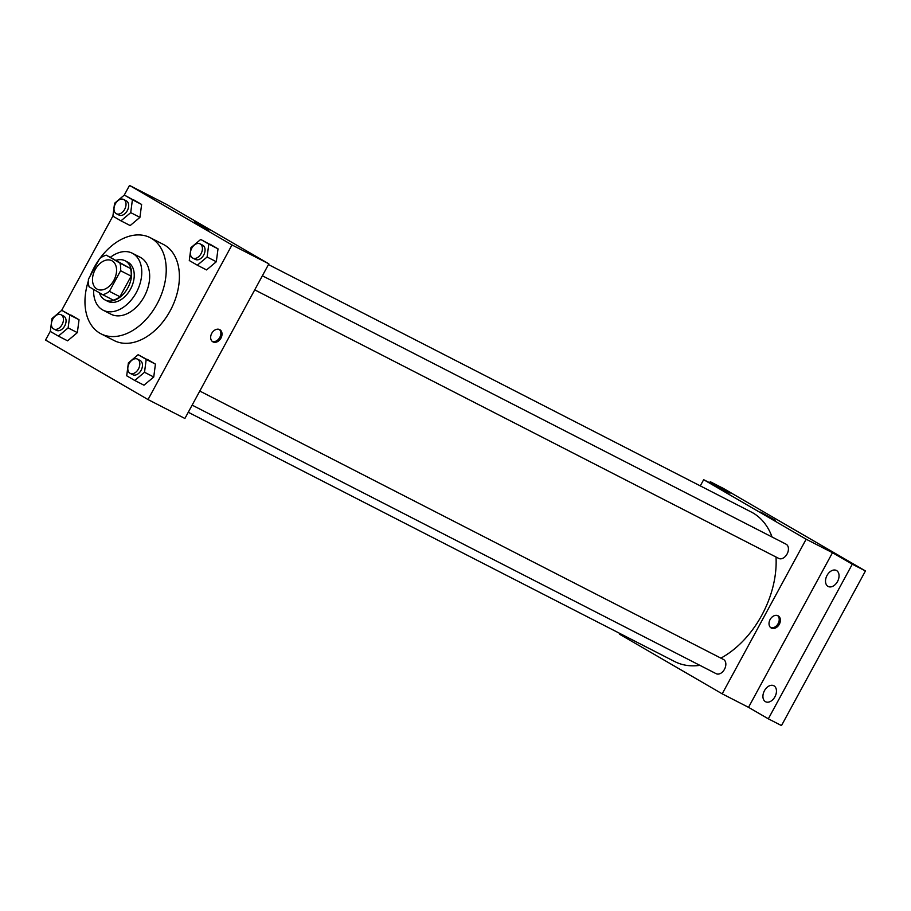 <?xml version="1.0" encoding="UTF-8"?>
<svg xmlns="http://www.w3.org/2000/svg" width="911" height="911" viewBox="0 0 911 911"><rect width="100%" height="100%" fill="white"/><g stroke="black" fill="none" stroke-linecap="round" stroke-linejoin="round"><path stroke-width="1.37" d="M113.841 280.36A15.999 10.761 117.1 0 1 97.226 289.186A15.999 10.761 117.1 0 1 94.949 270.043A15.999 10.761 117.1 0 1 111.825 260.705A15.999 10.761 117.1 0 1 113.841 280.36M119.945 263.097L106.28 255.16A21.488 14.462 117.1 0 0 99.641 258.553L88.447 279.176A21.488 14.462 117.1 0 0 89.107 286.794L102.772 294.731A21.488 14.462 117.1 0 0 109.411 291.349L120.605 270.726A21.488 14.462 117.1 0 0 119.945 263.097L130.478 268.506L106.28 255.16M109.411 291.349L119.945 296.747A21.488 14.462 117.1 0 1 113.306 300.129L102.772 294.731M119.945 296.747L131.138 276.124L120.605 270.726M130.478 268.506A21.488 14.462 117.1 0 1 131.138 276.124M99.356 292.75A22.001 14.804 -62.9 0 0 104.571 299.673A22.001 14.804 -62.9 0 0 105.027 299.924A22.001 14.804 -62.9 0 0 128.235 287.102A22.001 14.804 -62.9 0 0 125.092 260.762A22.001 14.804 -62.9 0 0 116.244 260.273M125.092 260.762L127.734 262.117A22.001 14.804 117.1 0 1 130.501 289.14A22.001 14.804 117.1 0 1 107.657 301.279L105.027 299.924M93.651 289.436A31.999 21.534 -62.9 0 0 102.431 309.808A31.999 21.534 -62.9 0 0 103.102 310.173A31.999 21.534 -62.9 0 0 136.855 291.52A31.999 21.534 -62.9 0 0 132.289 253.212A31.999 21.534 -62.9 0 0 110.413 257.289M103.102 310.173L111.005 314.227A31.999 21.534 -62.9 0 0 144.758 295.563A31.999 21.534 -62.9 0 0 140.192 257.266L132.289 253.212M88.356 281.021A54 36.338 -62.9 0 0 99.834 333.187A54 36.338 -62.9 0 0 100.962 333.802A54 36.338 -62.9 0 0 157.933 302.315A54 36.338 -62.9 0 0 150.224 237.691A54 36.338 -62.9 0 0 100.005 258.28M99.151 259.464A54 36.338 -62.9 0 0 90.132 276.067M150.224 237.691L163.399 244.433A54 36.338 117.1 0 1 170.209 310.753A54 36.338 117.1 0 1 114.137 340.555L100.962 333.802M58.372 336.102L67.585 340.828L77.344 332.629L79.041 319.75L61.754 310.332L51.995 318.531L50.299 331.422L58.372 336.102L68.131 327.903L69.817 315.024L61.754 310.332M120.958 220.838L130.171 225.564L139.93 217.365L141.626 204.474L124.34 195.068L114.581 203.267L112.884 216.158L120.958 220.838L130.717 212.639L132.402 199.748L124.34 195.068M50.321 331.262L45.55 340.054L148.026 399.565L231.986 244.945L129.51 185.423L124.215 195.17M112.907 215.998L61.629 310.435M134.76 380.479L143.984 385.194L153.743 376.995L155.428 364.115L138.142 354.698L128.383 362.908L126.697 375.787L134.76 380.479L144.519 372.28L146.204 359.389L138.142 354.698M197.345 265.203L206.569 269.929L216.317 261.73L218.014 248.84L200.727 239.434L190.968 247.633L189.283 260.523L197.345 265.203L207.104 257.004L208.79 244.125L200.727 239.434M129.51 185.423L166.383 204.315L268.859 263.837L184.899 418.468L148.026 399.565M268.859 263.837L231.986 244.945M208.972 230.05L194.316 221.863L208.972 230.05M220.952 338.118A7.003 5.181 -59.9 0 1 212.821 341.807A7.003 5.181 -59.9 0 1 211.864 333.153A7.003 5.181 -59.9 0 1 219.858 329.702A7.003 5.181 -59.9 0 1 220.952 338.118M219.244 329.406A7.003 5.181 -59.9 0 1 219.779 337.434A7.003 5.181 -59.9 0 1 212.274 341.409M776.013 557.02A84.006 56.516 117.1 0 1 761.835 615.164A84.006 56.516 117.1 0 1 720.886 658.129M699.899 665.349A84.006 56.516 117.1 0 1 674.618 661.523L188.27 412.262M268.46 264.566L751.245 512.005A84.006 56.516 117.1 0 1 772.072 537.023M254.727 289.857L778.768 558.432A8.005 5.386 -62.9 0 0 787.206 553.763A8.005 5.386 -62.9 0 0 786.068 544.186L262.368 275.782M199.782 391.058L723.482 659.462A8.005 5.386 117.1 0 1 724.496 669.278A8.005 5.386 117.1 0 1 716.183 673.696L192.141 405.122M620.106 633.589L619.719 634.318L722.195 693.829L806.144 539.21L703.668 479.687L700.297 485.893M852.286 564.205L865.45 570.946L781.49 725.577L768.326 718.825L852.286 564.205L832.483 552.704L806.144 539.21M722.195 693.829L748.523 707.335L768.326 718.825M865.45 570.946L723.38 488.433L710.216 481.691L709.635 482.75M703.668 479.687L730.007 493.181L710.216 481.691M775.238 520.261L760.583 512.084L775.238 520.261M748.523 707.335L832.483 552.704M779.315 624.274A7.003 5.181 -59.9 0 1 771.184 627.975A7.003 5.181 -59.9 0 1 770.228 619.321A7.003 5.181 -59.9 0 1 778.222 615.859A7.003 5.181 -59.9 0 1 779.315 624.274M777.607 615.574A7.003 5.181 -59.9 0 1 778.142 623.602A7.003 5.181 -59.9 0 1 770.626 627.577M773.986 685.835A8.996 6.058 117.1 0 1 775.01 696.642A8.996 6.058 117.1 0 1 765.593 701.743A8.996 6.058 117.1 0 1 764.306 690.971A8.996 6.058 117.1 0 1 773.803 685.732A8.996 6.058 117.1 0 1 773.986 685.835M836.571 570.559A8.996 6.058 117.1 0 1 837.596 581.377A8.996 6.058 117.1 0 1 828.179 586.479A8.996 6.058 117.1 0 1 826.892 575.706A8.996 6.058 117.1 0 1 836.389 570.457A8.996 6.058 117.1 0 1 836.571 570.559M200.056 243.852L202.686 245.196A8.005 5.386 117.1 0 1 203.7 255.023A8.005 5.386 117.1 0 1 195.387 259.441L192.756 258.086A8.005 5.386 117.1 0 1 191.617 248.521A8.005 5.386 117.1 0 1 200.056 243.852A8.005 5.386 117.1 0 1 201.058 253.679A8.005 5.386 117.1 0 1 192.756 258.086M206.569 269.929L216.317 261.73L207.104 257.004M216.317 261.73L218.014 248.84L208.79 244.125M218.014 248.84L209.94 244.159M123.657 199.486L126.299 200.83A8.005 5.386 117.1 0 1 127.301 210.657A8.005 5.386 117.1 0 1 118.999 215.076L116.357 213.721A8.005 5.386 117.1 0 1 115.219 204.144A8.005 5.386 117.1 0 1 123.657 199.486A8.005 5.386 117.1 0 1 124.67 209.314A8.005 5.386 117.1 0 1 116.357 213.721M130.171 225.564L139.93 217.365L130.717 212.639M139.93 217.365L141.626 204.474L132.402 199.748M141.626 204.474L133.553 199.794M137.47 359.116L140.1 360.471A8.005 5.386 117.1 0 1 141.114 370.299A8.005 5.386 117.1 0 1 132.801 374.706L130.171 373.362A8.005 5.386 117.1 0 1 129.032 363.785A8.005 5.386 117.1 0 1 137.47 359.116A8.005 5.386 117.1 0 1 138.472 368.944A8.005 5.386 117.1 0 1 130.171 373.362M143.984 385.194L153.743 376.995L144.519 372.28M153.743 376.995L155.428 364.115L146.204 359.389M155.428 364.115L147.354 359.424M61.071 314.75L63.713 316.106A8.005 5.386 117.1 0 1 64.715 325.922A8.005 5.386 117.1 0 1 56.414 330.34L53.772 328.996A8.005 5.386 117.1 0 1 52.633 319.419A8.005 5.386 117.1 0 1 61.071 314.75A8.005 5.386 117.1 0 1 62.085 324.578A8.005 5.386 117.1 0 1 53.772 328.996M67.585 340.828L77.344 332.629L68.131 327.903M77.344 332.629L79.041 319.75L69.817 315.024M79.041 319.75L70.967 315.058"/></g></svg>
